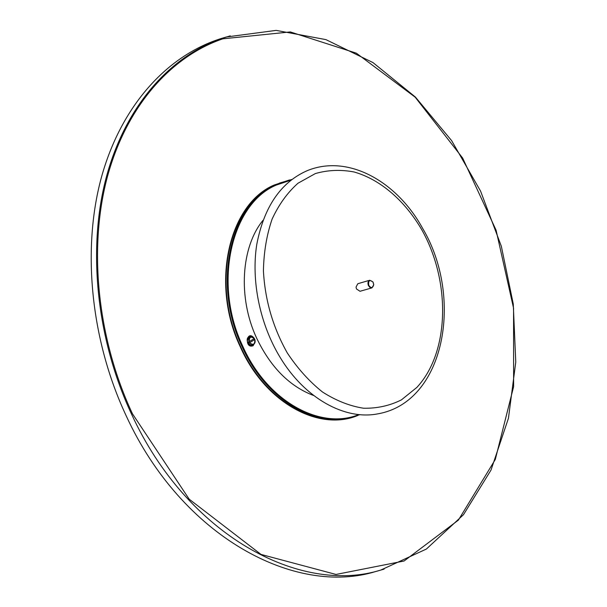 <?xml version="1.0" encoding="UTF-8"?>
<svg xmlns="http://www.w3.org/2000/svg" width="607" height="607" viewBox="0 0 607 607"><rect width="100%" height="100%" fill="white"/><g stroke="black" fill="none" stroke-linecap="round" stroke-linejoin="round"><path stroke-width="0.91" d="M371.924 287.877L360.012 291.284L356.476 288.955L356.028 287.088L357.819 283.727L369.716 280.237C367.963 281.124 367.516 282.885 368.388 285.518L369.959 287.483L371.924 287.877L373.73 284.789L373.662 283.917M373.297 282.657L372.888 281.883L369.716 280.237M368.752 285.358C368.199 280.525 369.587 279.402 372.941 281.982L373.722 284.683C372.781 288.257 371.127 288.484 368.752 285.358M280.009 357.197C259.857 323.994 251.032 280.798 256.761 244.492C263.999 206.835 280.836 182.221 307.263 170.65C348.403 153.761 397.137 181.721 422.647 228.399C463.786 297.612 444.901 402.35 377.713 413.868C344.996 420.325 304.82 398.541 280.009 357.197M262.983 220.349C241.146 246.996 237.769 297.422 256.473 337.773C270.517 367.205 289.6 386.454 313.72 395.536M225.372 37.285L221.631 38.385C169.262 54.554 122.849 102.864 102.135 174.77C81.672 246.662 90.117 338.941 126.195 415.825C181.979 537.134 295.351 596.56 376.014 571.43L379.77 570.36M254.834 339.548L248.916 343.137L254.834 339.548M248.916 343.137L248.415 342.105L254.386 338.516L250.85 336.817C248.953 337.651 248.331 339.359 248.984 341.946M253.878 338.858L254.257 339.7M421.774 229.757C450.804 281.178 449.802 352.014 416.865 387.418L401.424 399.869C389.732 405.726 377.099 408.519 363.532 408.23C349.7 406.053 336.02 400.643 322.499 392.001C309.411 381.583 297.688 368.593 287.339 353.016C272.975 327.514 265.001 300.139 263.423 270.889C263.779 252.171 266.685 234.894 272.126 219.051C278.886 204.46 287.513 192.518 298.007 183.223L315.397 173.549C327.977 169.968 340.891 169.452 354.139 171.993C380.506 179.505 404.96 200.864 421.774 229.757M252.482 344.806L249.788 345.33M247.777 337.841L250.372 336.946M251.086 336.764L249.325 336.635M251.723 345.603L253.18 344.609M253.392 344.518L251.814 345.588C250.069 348.335 243.915 338.531 249.409 336.612L251.313 336.733M289.547 179.945L274.258 184.998C229.256 203.648 210.045 283.203 240.235 346.726C264.993 402.942 319.176 431.82 357.773 415.484M347.31 418.284L346.013 418.519C308.971 426.175 262.823 396.705 240.615 346.567C210.485 283.181 229.643 203.8 274.546 185.181L275.768 184.687C230.857 203.307 211.706 282.771 241.859 346.233C264.091 396.432 310.26 425.947 347.31 418.284L359.959 414.664M132.485 413.845C97.044 338.167 88.235 247.519 107.53 176.265C127.083 104.996 171.773 56.254 222.837 38.818L290.29 31.928L356.362 53.181L415.165 97.173L462.648 158.055L496.094 230.205L513.56 308.197L513.621 386.598L495.289 459.484L458.376 520.131L404.087 561.005L336.02 574.45L260.995 554.419L189.179 499.174L132.485 413.845M358.889 414.566C320.572 430.363 267.11 401.546 242.618 345.907C212.602 282.725 231.639 203.611 276.337 185.052L290.988 180.127M253.999 337.985C246.51 329.108 244.196 349.177 253.119 345.717L255.099 342.09M254.773 339.563L254.523 338.918M230.243 35.851L222.268 38.324C171.068 55.776 126.241 104.616 106.612 176.06C87.241 247.497 96.058 338.38 131.605 414.262C187.328 535.602 300.389 595.126 380.771 570.079L384.117 569.123M254.819 339.609C254.955 344.427 253.278 345.512 249.788 342.849M249.485 342.985L252.952 344.685L253.665 344.366L254.993 342.363L254.849 339.594M249.348 337.226C246.093 340.906 246.791 343.524 251.45 345.08C247.239 344.01 246.305 341.498 248.665 337.53L250.85 336.817L254.386 338.509M249.287 341.809C249.158 336.984 250.835 335.899 254.325 338.577M221.631 38.385L226.365 36.989L276.147 30.388L325.898 39.607L372.986 62.589L415.393 97.052L451.631 140.642L480.562 191.099L501.336 246.252L513.256 303.97L515.768 362.083L508.438 418.291L491.01 470.076L463.498 514.675L426.372 549.054L380.771 570.079L376.014 571.43M291.838 179.475L279.212 183.17M254.894 339.556C255.539 342.143 254.887 343.858 252.952 344.685L251.45 345.08"/></g></svg>
